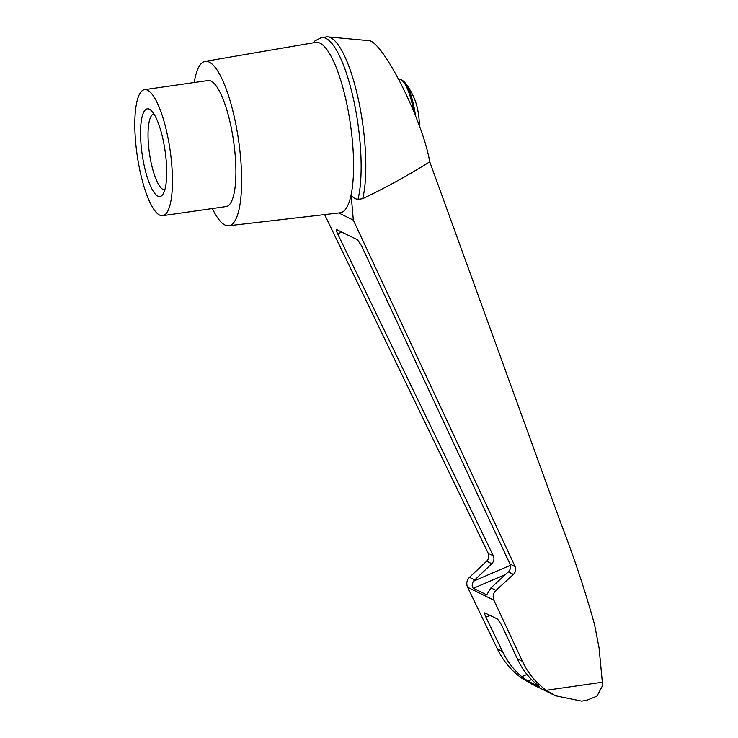 <?xml version="1.0" encoding="UTF-8"?>
<svg xmlns="http://www.w3.org/2000/svg" width="738" height="738" viewBox="0 0 738 738"><rect width="100%" height="100%" fill="white"/><g stroke="black" fill="none" stroke-linecap="round" stroke-linejoin="round"><path stroke-width="1.11" d="M153.938 113.947A38.293 10.018 -98.2 0 0 153.901 113.956A38.293 10.018 -98.2 0 0 148.993 149.915A38.293 10.018 -98.2 0 0 162.978 189.408A38.293 10.018 -98.2 0 0 164.814 189.758A38.293 10.018 -98.2 0 0 164.851 189.749M419.35 125.811A22.352 5.849 -98.2 0 0 415.06 100.34A66.42 66.42 0 0 0 405.061 82.757C402.597 80.091 400.669 79.031 399.286 79.575A37.361 9.778 -98.2 0 1 413.631 111.078M312.884 42.878L314.951 40.922L320.956 37.776A89.944 23.533 81.8 0 1 321.731 37.61L326.427 36.937A89.944 23.533 81.8 0 1 327.903 36.9L368.29 40.608C381.906 39.308 422.606 119.593 429.747 161.834L561.101 523.915C573.906 556.849 585.068 590.437 594.579 624.671L599.09 648.029L602.337 682.216L602.439 685.833L597.005 696.082L586.655 700.371L581.572 701.1L555.437 695.75L546.314 690.279C535.871 682.816 527.919 673.157 522.439 661.313L493.906 600.225C492.477 596.581 493.178 593.306 495.991 590.4L513.436 574.413L508.316 571.895L490.936 587.9L486.702 594.846L473.445 588.297C471.84 587.171 471.794 584.828 473.307 581.276L491.785 563.731L486.665 561.203L469.488 577.319C466.72 580.252 466.084 583.555 467.588 587.236L497.394 648.951C503.122 660.925 511.296 670.685 521.904 678.24L531.913 684.144L555.437 695.75M327.903 36.9A89.944 23.533 81.8 0 1 358.493 100.008A89.944 23.533 81.8 0 1 362.699 198.688C385.688 187.701 408.031 175.423 429.747 161.834M321.731 37.61A89.944 23.533 81.8 0 1 353.225 98.043A89.944 23.533 81.8 0 1 358.013 199.361L362.699 198.688M358.013 199.361C354.987 198.992 352.69 197.47 351.122 194.777A86.069 22.518 81.8 0 1 340.236 212.784L228.762 225.745A83.025 21.725 81.8 0 1 212.35 208.54M513.436 574.413C515.687 572.088 516.249 569.468 515.106 566.553L353.327 220.145L351.122 194.777A86.069 22.518 81.8 0 0 347.155 105.543A86.069 22.518 81.8 0 0 320.006 43.145A86.069 22.518 81.8 0 0 315.716 42.398L205.109 61.392A83.025 21.725 81.8 0 1 209.251 62.112A83.025 21.725 81.8 0 1 239.592 148.043A83.025 21.725 81.8 0 1 228.762 225.745M486.665 561.203C488.879 558.86 489.386 556.212 488.187 553.269L324.619 214.601M147.618 90.248A63.652 16.651 81.8 0 1 170.856 155.903A63.652 16.651 81.8 0 1 162.701 215.69A63.652 16.651 81.8 0 1 137.148 155.054A63.652 16.651 81.8 0 1 144.565 89.676A63.652 16.651 81.8 0 1 147.618 90.248M149.454 109.242A44.28 11.587 81.8 0 1 150.672 110.045A44.28 11.587 81.8 0 1 165.1 151.032A44.28 11.587 81.8 0 1 162.812 194.417A44.28 11.587 81.8 0 1 157.812 196.114A44.28 11.587 81.8 0 1 141.235 146.558A44.28 11.587 81.8 0 1 149.454 109.242M527.974 681.119L521.775 676.7C513.611 669.726 507.181 661.313 502.486 651.47L485.908 617.171C484.746 614.689 484.368 613.25 484.765 612.863L497.578 619.081L501.517 624.874L517.347 658.803C521.821 668.545 528.048 676.857 536.028 683.739L539.127 686.617L527.974 681.119L531.572 679.569M491.785 563.731C494.008 561.387 494.515 558.74 493.307 555.797L337.653 233.826C336.5 231.345 336.113 229.905 336.51 229.518L357.46 239.749L361.399 245.542L509.976 564.026C511.12 566.941 510.567 569.561 508.316 571.895M353.327 220.145L338.751 212.95M194.214 82.527A83.025 21.725 81.8 0 1 205.109 61.392M144.565 89.676L208.024 80.543A63.652 16.651 81.8 0 1 211.077 81.115A63.652 16.651 81.8 0 1 234.315 146.77A63.652 16.651 81.8 0 1 226.16 206.557L162.701 215.69M602.337 682.216L546.314 690.279M521.775 676.7L527.006 674.449M473.307 581.276L510.419 565.299M473.445 588.297L505.475 574.505M485.908 617.171L490.069 615.381M522.439 661.313L517.347 658.803M502.486 651.47L497.394 648.951M493.906 600.225L467.588 587.236M495.991 590.4L490.936 587.9M474.552 579.81L469.488 577.319M493.307 555.797L488.187 553.269M515.106 566.553L509.976 564.026M415.522 115.737A36.614 9.585 -98.2 0 0 405.061 82.757M337.653 233.826L341.823 232.027"/></g></svg>
